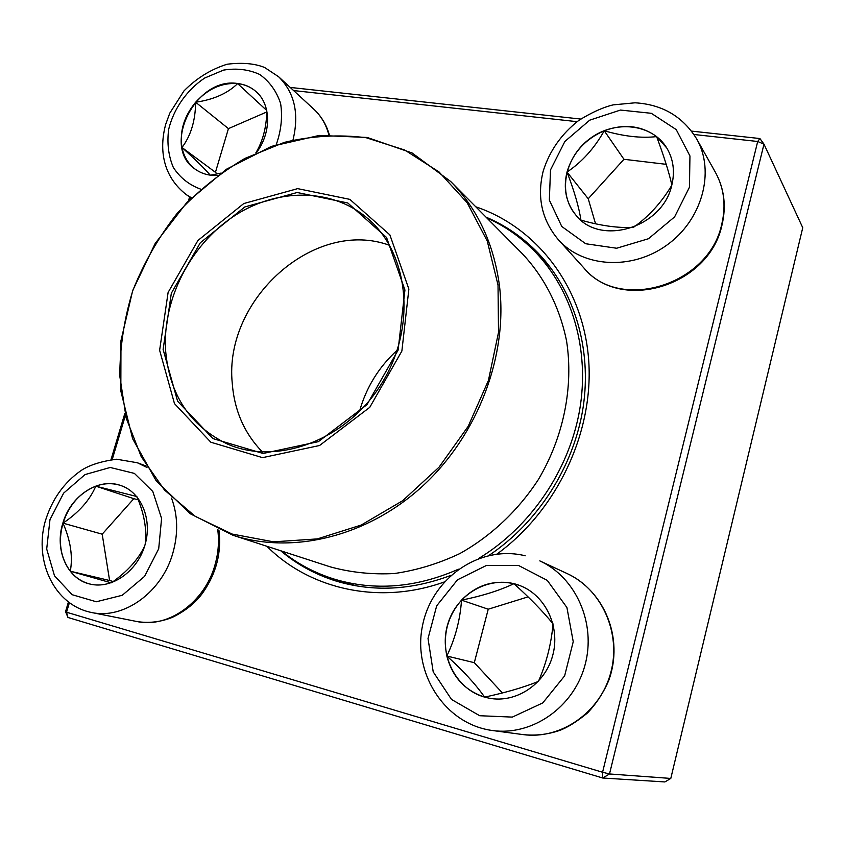 <?xml version="1.0" encoding="UTF-8"?>
<svg xmlns="http://www.w3.org/2000/svg" width="845" height="845" viewBox="0 0 845 845"><rect width="100%" height="100%" fill="white"/><g stroke="black" fill="none" stroke-linecap="round" stroke-linejoin="round"><path stroke-width="1.27" d="M290.205 87.426L580.737 119.05M691.559 131.112L759.919 138.548L763.986 144.157L609.498 773.967L670.793 778.435L802.75 227.696L763.986 144.157L757.701 141.485L693.956 134.492M670.793 778.435L664.857 781.942L602.738 778.013L67.959 617.473L66.544 612.224L602.569 772.245L757.701 141.485L759.919 138.548M67.959 617.473L65.54 611.632L68.371 602.179M111.044 459.553L124.796 413.585M188.467 200.772L189.607 196.927M475.788 206.803C536.321 227.189 582.585 286.001 588.553 358.47C594.468 430.844 557.711 509.936 496.923 554.077M444.248 581.973C379.352 605.305 309.957 589.398 266.862 546.271M577.082 121.669L293.606 90.563M190.558 197.582L190.093 199.114M125.313 415.729L112.237 459.437M69.343 602.886L66.544 612.224L65.54 611.632M280.73 550.771C296.901 564.471 315.343 574.547 336.046 581.033C372.983 592.176 411.219 590.306 450.744 575.424M488.896 555.461C538.159 522.495 574.009 466.218 583.124 407.406C592.007 348.552 574.156 290.574 537.99 252.908C522.875 237.339 505.563 225.425 486.055 217.154M602.738 778.013L609.498 773.967L602.569 772.245L602.738 778.013M62.868 523.097C70.579 495.772 98.538 477.362 120.729 485.495C141.4 492.255 152.744 519.844 144.78 545.659C137.08 571.547 111.804 589.25 90.394 584.138C67.241 579.438 54.26 549.736 62.868 523.097M136.953 496.765C144.252 513.686 146.998 529.509 145.192 544.212M144.675 545.986C138.327 559.422 127.289 571.664 111.551 582.701M111.181 582.828L70.304 571.22C75.691 577.906 82.409 582.216 90.468 584.148M63.016 523.139C57.946 541.645 60.375 557.668 70.304 571.22C72.987 556.454 70.557 540.42 63.016 523.139C78.881 512.471 89.813 500.145 95.802 486.16C79.979 492.614 69.047 504.93 63.016 523.139L102.192 534.188L109.607 580.504L113.188 581.518M120.803 485.516C112.691 482.875 104.368 483.097 95.802 486.16L136.732 496.501M138.179 499.786L133.816 498.687L102.192 534.188M95.802 486.16L133.816 498.687M70.304 571.22L109.607 580.504M484.512 697.093C454.874 688.802 437.985 652.942 448.272 622.554C458.053 591.996 492.276 574.262 520.541 585.828C545.754 595.736 560.605 627.201 552.641 655.709C544.962 684.292 515.978 703.462 489.149 698.192L484.512 697.093M520.583 585.849L513.929 583.694C493.892 579.501 476.422 584.983 461.518 600.14C482.062 596 499.532 590.518 513.929 583.694C529.752 597.901 542.754 611.241 552.926 623.694M553.031 624.075C551.278 643.911 546.451 662.945 538.529 681.186M538.254 681.482C523.562 687.418 505.68 692.625 484.618 697.114L489.202 698.202M446.836 656.016C452.339 676.898 464.93 690.597 484.618 697.114C475.429 684.049 462.828 670.349 446.836 656.016C455.297 638.324 460.198 619.691 461.518 600.14C447.554 616.227 442.653 634.859 446.836 656.016L474.309 662.681L502.405 692.963M528.062 596.866L488.23 609.213L474.309 662.681M461.518 600.14L488.23 609.213M671.817 185.044C662.765 228.118 599.348 246.74 575.582 214.714C557.552 193.484 564.597 157.149 589.937 138.633C614.959 119.694 652.097 123.708 666.758 147.97C673.359 159.071 675.039 171.429 671.817 185.044M580.927 220.08C579.015 207.363 574.378 191.35 567.016 172.053C563.087 188.277 565.949 202.515 575.625 214.767M604.249 130.764C585.141 139.119 572.72 152.882 567.016 172.053C581.983 162.039 594.394 148.276 604.249 130.764C623.895 136.425 641.355 138.369 656.628 136.605C641.27 125.504 623.811 123.55 604.249 130.764L623.959 159.293L588.226 198.755L595.556 223.798M666.8 148.023L656.628 136.605C663.874 156.029 668.944 172.137 671.838 184.949M671.722 185.414C661.434 202.578 648.791 216.478 633.771 227.115M633.032 227.4C617.959 228.15 600.626 225.731 581.011 220.144M666.23 164.331L623.959 159.293M567.016 172.053L588.226 198.755M217.556 175.443C209.032 175.834 201.585 173.743 195.206 169.18C160.73 146.787 195.491 76.684 237.487 83.486C244.543 84.299 250.659 86.929 255.834 91.408C271.097 104.136 271.636 132.359 256.595 152.459M220.725 173.151L210.563 175.2M210.247 175.147C205.039 169.032 195.617 159.811 181.992 147.505C183.883 156.737 188.308 163.983 195.269 169.222M195.639 102.234C183.999 116.367 179.457 131.461 181.992 147.505C190.875 135.686 195.417 120.592 195.639 102.234C213.605 99.615 227.59 93.404 237.603 83.592C221.971 82.514 207.986 88.725 195.639 102.234L228.435 128.63L215.443 172.317L217.133 173.964M255.898 91.461C250.733 87.014 244.638 84.394 237.603 83.592L266.724 110.452M266.83 110.959C266.481 127.225 262.837 141.168 255.898 152.776M266.798 111.952L228.435 128.63M181.992 147.505L215.443 172.317M486.731 217.841C504.866 225.974 521.027 237.329 535.212 251.905C572.266 290.342 590.011 350.2 579.596 410.374C568.981 470.485 530.333 527.122 478.777 558.418M458.423 569.213C415.793 587.909 374.282 591.173 333.902 579.005C314.498 572.91 297.081 563.594 281.649 551.067M159.62 350.263L168.113 292.433L197.941 240.466L243.772 203.55L297.672 188.636L349.83 199.367L389.872 234.878L408.874 289.075L401.871 351.066L369.751 407.353L319.568 445.505L262.552 457.641L210.838 442.22L174.482 403.625L159.62 350.263M163.117 349.407L171.334 293.247L200.307 242.768L244.839 206.93L297.176 192.502L347.77 202.969L386.556 237.466L404.935 290.046L398.111 350.115L366.983 404.66L318.364 441.66L263.091 453.48L212.919 438.587L177.587 401.185L163.117 349.407M165.525 349.503C162.8 299.267 190.104 245.663 232.766 216.922C275.375 188.224 330.3 187.347 366.603 217.556C408.948 252.19 417.124 326.36 381.929 383.06C347.158 440.044 277.266 466.155 227.273 443.963C189.65 425.69 169.074 394.203 165.525 349.503M262.468 452.012C244.416 433.527 234.34 410.596 232.248 383.229C223.65 299.531 314.667 217.693 389.651 245.356M359.431 411.578C366.181 387.496 378.792 367.015 397.256 350.136M158.702 548.785L161.585 518.418L152.808 491.494L134.397 473.401L110.199 467.475L85.007 474.584L63.607 493.163L49.971 519.643L46.697 549.039L54.513 575.815L72.152 594.711L96.319 601.767L122.261 595.271L144.622 576.322L158.702 548.785M218.918 529.952C221.675 552.281 216.426 573.047 203.17 592.239C196.072 602.411 185.805 610.787 172.369 617.368C160.571 622.068 148.699 623.441 136.753 621.497C168.06 628.606 204.986 602.179 215.063 564.64C218.401 552.799 219.277 541.053 217.704 529.424M171.514 498.085C177.841 515.154 178.327 533.353 172.961 552.693C162.229 592.039 123.74 619.829 91.387 612.467C54.281 604.978 34.222 561.524 45.06 521.914C51.64 499.839 63.734 482.653 81.352 470.359C89.633 464.961 101.4 461.254 116.652 459.226L137.312 462.743L146.998 467.475M518.534 565.474L486.562 565.4L457.483 579.818L436.685 605.823L428.024 638.524L433.21 671.86L451.515 699.449L479.696 715.726L512.334 717.099L542.786 702.903L564.629 675.884L573.237 641.693L566.921 607.523L547.264 580.367L518.534 565.474M492.582 730.534L522.865 734.569C560.763 739.914 600.246 712.525 610.755 672.715C621.593 633 601.651 589.261 567.217 573.607L539.786 560.879C575.762 577.23 596.517 623.251 584.983 665.173C573.787 707.18 532.234 736.132 492.582 730.534C444.998 724.376 412.613 673.423 422.437 626.082C431.372 578.55 479.337 544.602 524.903 555.704L525.199 555.799M550.507 169.898L549.345 200.138L561.777 226.481L585.701 243.74L616.649 248.24L648.485 238.723L674.595 216.901L689.446 187.241L689.953 155.976L676.222 129.591L651.315 113.304L620.462 110.061L589.704 120.17L564.861 141.474L550.507 169.898M715.525 172.528C724.281 188.688 726.436 206.201 721.979 225.066C709.124 286.339 620.6 312.819 583.768 267.823C619.332 312.228 709.145 285.557 721.81 223.988C726.151 205.335 724.059 188.181 715.525 172.528L696.671 138.918C715.462 171.704 702.079 220.165 666.716 245.219C631.585 270.611 582.923 267.39 558.461 239.832C541.835 220.112 536.755 197.181 543.219 171.028C549.599 150.822 561.45 133.954 578.772 120.423C591.627 112.459 603.087 107.283 613.164 104.875L635.081 102.805C662.248 104.442 682.781 116.483 696.671 138.918M276.23 144.685C281.195 130.563 282.663 116.842 280.614 103.502C276.516 91.175 269.534 81.5 259.69 74.455C248.62 69.427 236.568 67.98 223.513 70.114L204.701 78.025C186.84 89.961 173.669 108.751 168.662 129.391C166.898 143.175 168.451 155.85 173.309 167.416C179.996 177.682 189.111 184.918 200.635 189.143M191.435 197.783L186.544 194.804C162.779 176.52 158.892 149.428 165.715 124.278L169.782 113.167L183.978 90.901C196.6 78.162 210.986 69.269 227.147 64.22C242.409 62.382 254.936 63.491 264.707 67.547L278.628 76.758C294.525 92.549 299.32 113.568 293.035 139.826M328.821 134.767C326.096 124.479 321.111 115.966 313.875 109.237L278.628 76.758M522.654 254.06C544.455 277.35 559.696 307.189 566.562 340.957C573.681 386.693 563.731 436.728 538.466 479.4C518.196 510.57 491.019 536.131 459.817 553.581C438.47 563.678 416.638 570.333 394.319 573.533C372.117 574.706 350.738 572.477 330.173 566.826L232.977 535.265C292.623 554.742 367.575 536.744 422.933 485.801C478.196 434.816 508.172 355.08 499.406 285.314C493.638 243.286 477.404 208.683 450.691 181.506L522.654 254.06M498.022 285.04L487.259 241.026L467.127 202.705L439.041 171.936L404.744 150.04L366.202 137.735C339.067 134.302 311.784 135.844 284.364 142.372L244.86 158.448C219.806 173.236 197.202 191.593 177.038 213.531C158.659 237.096 143.946 262.721 132.876 290.405C124.152 318.776 119.8 347.411 119.832 376.31L126.201 418.148L141.221 456.68L164.5 490.026L195.216 516.358L232.121 534.051L273.537 541.835L317.382 538.899L361.259 525.03L402.642 500.726L439.041 467.179L468.225 426.271L488.431 380.43L498.508 332.412L498.022 285.04M146.069 465.975L137.312 462.743M136.753 621.497L91.387 612.467M522.865 734.569C535.234 735.91 547.391 734.569 559.348 730.545C567.322 727.629 576.712 721.767 587.518 712.958C596.517 703.41 603.615 692.52 608.812 680.278C624.17 637.806 604.133 590.835 567.217 573.607M583.768 267.823L558.461 239.832M191.192 198.026L186.544 194.804M313.875 109.237C321.248 116.135 326.392 124.637 329.307 134.746M333.902 579.005L355.671 585.743M535.212 251.905L551.035 268.298M450.691 181.506L412.106 152.977L367.226 137.471L319.294 135.422L271.425 146.375L226.481 169.211L187.009 202.272L155.163 243.508L132.707 290.511L120.972 340.641L120.835 391.055L132.623 438.724L156.05 480.594L190.114 513.675L232.977 535.265"/></g></svg>
